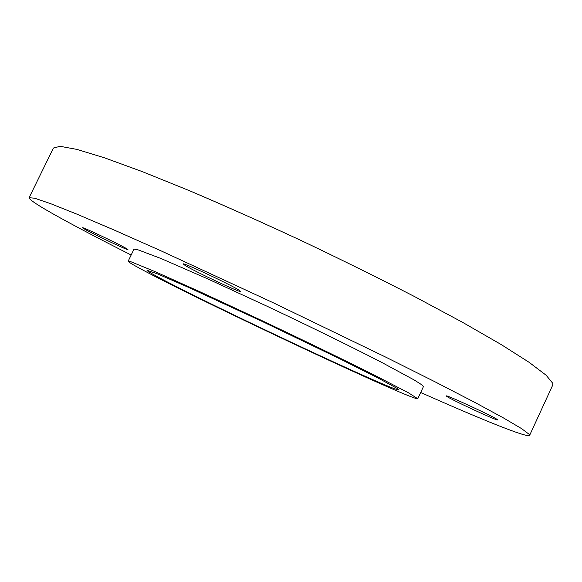 <?xml version="1.0" encoding="UTF-8"?>
<svg xmlns="http://www.w3.org/2000/svg" width="582" height="582" viewBox="0 0 582 582"><rect width="100%" height="100%" fill="white"/><g stroke="black" fill="none" stroke-linecap="round" stroke-linejoin="round"><path stroke-width="0.87" d="M396.822 388.245L377.725 377.834L339.706 358.745L261.063 320.9L187.739 287.028L157.475 273.875L147.006 270.295C146.948 270.79 150.425 272.929 157.424 276.705C205.795 303.047 396.327 392.595 398.837 389.875L396.822 388.245M141.106 269.102C198.724 300.276 413.555 401.238 417.781 398.728L408.353 392.748L375.819 375.87C346.028 360.905 303.506 340.274 260.554 319.969L200.353 291.946L154.921 271.561L131.285 261.885L128.164 261.209C128.135 261.82 132.449 264.454 141.106 269.102M417.781 398.728L423.427 386.623L421.688 384.738L414.289 380.031L382.039 362.586C352.423 347.301 310.024 326.502 267.08 306.248L206.814 278.465L161.178 258.583L137.257 249.532L133.984 249.183L128.164 261.209M125.821 248.201C117.193 243.211 81.655 226.427 82.593 227.78L85.132 229.424C94.691 234.822 128.535 250.784 127.945 249.613L125.821 248.201M239.137 290.222C230.741 284.693 181.999 261.827 183.192 263.966L185.258 265.523C195.297 271.772 241.195 293.263 240.672 291.458L239.137 290.222M497.428 419.695C496.206 417.774 445.165 394.079 446.358 395.964L446.569 396.226C449.304 398.801 497.945 421.375 497.515 419.848L497.428 419.695M420.691 392.494C479.815 418.778 527.663 438.326 529.627 435.351L529.256 434.383L521.567 428.614L503.408 417.898L474.359 402.155L434.819 381.705L386.193 357.348L272.405 302.364L160.523 250.616L113.992 229.963L76.926 214.154L50.438 203.591L34.687 198.229L29.1 197.684C29.253 199.815 39.816 206.654 60.783 218.185C79.581 228.522 103.043 240.795 131.161 255.011M529.627 435.351L552.718 385.102L552.747 383.283L546.134 375.23L529.06 362.28L501.066 344.486L462.486 322.283L414.646 296.624C378.853 278.196 341.205 259.579 301.687 240.781C262.242 222.448 224.827 205.744 189.434 190.678L142.292 171.625L104.404 157.78L76.94 149.407L60.121 146.315L53.442 148.024L29.1 197.684"/></g></svg>
